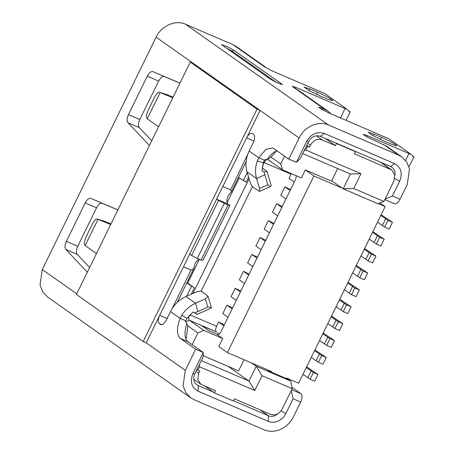 <?xml version="1.0" encoding="UTF-8"?>
<svg xmlns="http://www.w3.org/2000/svg" width="454" height="454" viewBox="0 0 454 454"><rect width="100%" height="100%" fill="white"/><g stroke="black" fill="none" stroke-linecap="round" stroke-linejoin="round"><path stroke-width="0.68" d="M248.593 177.134L246.108 182.202L238.492 177.355M186.742 282.984L194.363 287.83L187.684 283.126L199.363 259.291M189.131 280.18L188.291 279.817M228.237 366.44L248.979 381.059L201.326 360.584M197.819 370.356L199.567 366.787L254.785 390.508L262.032 375.719L292.172 388.664L282.144 409.139C279.176 414.071 275.266 415.802 270.414 414.332L234.377 398.845L233.339 400.961L214.373 392.812L215.406 390.701L200.833 384.266L197.791 379.448L198.682 373.284L199.715 371.173L196.866 369.687M306.569 145.751L309.424 147.238L306.762 145.359M302.75 153.548L350.403 174.024L360.992 173.712L305.775 149.99L307.523 146.421M243.259 180.715L247.248 172.571M186.673 296.218L191.509 286.343M191.242 294.198L194.363 287.83M199.215 364.897L199.567 366.787M254.785 390.508L248.979 381.059L256.226 366.27L251.505 362.945M244.031 359.733L238.571 370.884L203.131 355.658M192.167 344.682L197.91 332.958L187.65 325.728M192.882 293.471L249.076 178.768M270.913 157.05L280.708 163.951L284.556 156.102M309.424 147.238L310.457 145.121C313.425 140.19 317.335 138.459 322.187 139.934L335.461 145.638L336.499 143.521L335.546 142.851M239.247 177.883L227.091 202.688M305.775 149.99L304.225 150.541M337.685 168.559L331.715 180.749L343.162 188.807L350.403 174.024M262.032 375.719L256.226 366.27L290.747 381.099L292.172 388.664M197.91 332.958L203.778 330.364L222.744 338.508L218.811 346.538L227.392 352.588L313.918 175.97L342.157 188.104M267.054 369.624L269.489 371.338L288.455 379.487L290.747 381.099M331.715 180.749L331.511 181.169L305.332 169.927L301.399 177.951L282.433 169.802L280.708 163.951M267.922 159.036L268.127 159.723L282.433 169.802M268.127 159.723A4.722 2.293 -66.8 0 0 267.922 159.609A4.722 2.293 -66.8 0 0 264.149 162.606L263.49 162.26M201.088 291.326L252.401 186.583M262.372 166.232L264.149 162.606L291.082 174.177L289.016 178.399L294.243 182.088M189.346 315.348A4.722 2.293 -66.8 0 0 189.471 320.286L185.856 321.88M203.778 330.364L189.471 320.286L216.405 331.851L202.183 326.006L208.857 330.711L218.056 334.66M205.072 386.258L214.373 392.812M354.512 151L355.465 151.67L354.432 153.787L391.768 170L394.81 174.813L393.919 180.976L383.885 201.451L353.745 188.501L360.992 173.712M325.206 138.413L335.461 145.638M383.885 201.451L377.683 203.642L343.162 188.807L353.745 188.501M336.499 143.521L355.465 151.67M271.129 372.042L271.401 371.491L227.392 352.588M306.632 366.849L317.982 374.414L314.667 381.173L310.116 379.221L302.977 374.317L298.63 383.187L286.576 378.012L286.304 378.562M296.422 175.811L295.514 179.489L220.996 331.596C219.628 334.093 218.306 335.052 217.023 334.479L222.744 338.508M305.332 169.927L313.918 175.97M378.034 203.517L385.151 206.576L379.805 202.893M291.366 173.644L291.082 174.177M290.56 189.607L284.874 186.855L280.737 195.305L285.963 198.988M232.601 307.914L226.915 305.156L222.778 313.606L228.004 317.295M240.881 291.014L235.195 288.256L231.058 296.706L236.284 300.395M249.161 274.108L243.475 271.356L239.337 279.806L244.564 283.489M257.441 257.208L251.754 254.456L247.617 262.906L252.844 266.589M265.721 240.308L260.034 237.556L255.897 246.006L261.124 249.689M274 223.408L268.314 220.655L264.177 229.105L269.404 232.788M282.28 206.508L276.594 203.755L272.457 212.205L277.683 215.888M224.321 324.814L218.635 322.062L216.569 326.284C215.417 328.934 215.361 330.79 216.405 331.851M381.15 214.742L392.5 222.307L387.943 220.349L380.804 215.446L302.977 374.317M372.87 231.642L384.22 239.207L379.663 237.249L372.524 232.346M364.59 248.548L375.94 256.107L371.383 254.149L364.244 249.246M356.311 265.448L367.661 273.007L363.104 271.055L355.964 266.152M348.031 282.348L359.381 289.907L354.824 287.955L347.685 283.052M339.751 299.248L351.101 306.808L346.55 304.855L339.405 299.952M331.471 316.149L342.821 323.713L338.27 321.755L331.125 316.852M323.191 333.049L334.541 340.614L329.99 338.656L322.845 333.752M314.911 349.949L326.261 357.514L321.71 355.556L314.571 350.653M217.358 332.527L219.322 333.911M223.867 325.745L218.635 322.062M385.151 206.576L380.804 215.446M290.106 190.538L284.874 186.855M232.147 308.845L226.915 305.156M240.427 291.945L235.195 288.256M248.707 275.039L243.475 271.356M256.987 258.139L251.754 254.456M265.267 241.239L260.034 237.556M273.546 224.338L268.314 220.655M281.826 207.438L276.594 203.755M317.982 374.414L313.43 372.456L306.291 367.553M326.261 357.514L322.947 364.273L318.396 362.315L311.257 357.411M334.541 340.614L331.227 347.372L326.676 345.415L319.537 340.511M342.821 323.713L339.507 330.472L334.956 328.514L327.816 323.611M351.101 306.808L347.787 313.572L343.235 311.614L336.096 306.711M359.381 289.907L356.067 296.672L351.515 294.714L344.376 289.811M367.661 273.007L364.346 279.766L359.795 277.814L352.656 272.911M375.94 256.107L372.626 262.866L368.075 260.914L360.936 256.011M384.22 239.207L380.906 245.966L376.355 244.014L369.216 239.11M392.5 222.307L389.186 229.066L384.634 227.108L377.495 222.205M311.194 370.884L307.886 377.643M313.43 372.456L310.116 379.221M319.474 353.984L316.166 360.743M321.71 355.556L318.396 362.315M327.754 337.084L324.445 343.843M329.99 338.656L326.676 345.415M336.034 320.184L332.725 326.942M338.27 321.755L334.956 328.514M344.314 303.283L341.005 310.042M346.55 304.855L343.235 311.614M352.593 286.383L349.285 293.142M354.824 287.955L351.515 294.714M360.873 269.477L357.565 276.242M363.104 271.055L359.795 277.814M369.153 252.577L365.845 259.342M371.383 254.149L368.075 260.914M377.433 235.677L374.119 242.436M379.663 237.249L376.355 244.014M385.713 218.777L382.399 225.536M387.943 220.349L384.634 227.108M189.687 254.087L191.594 255.432L218.505 200.503L216.598 199.158L227.976 204.05C226.427 202.444 226.512 199.658 228.22 195.697L231.489 191.645L230.394 189.744L222.806 186.481L246.613 137.891C248.656 134.168 250.642 132.727 252.577 133.572L252.271 133.397M195.674 349.239L203.261 352.497L192.91 373.625C189.823 381.61 191.548 387.466 198.08 391.189L268.263 421.34A14.17 12.32 125.2 0 0 285.855 413.554L293.097 398.765L300.684 402.023L293.443 416.812A23.619 20.538 125.2 0 1 264.126 429.79L193.943 399.639L190.691 397.812L185.799 392.631L183.098 385.775L185.323 370.368L195.674 349.239L180.414 338.491C176.578 334.802 176.47 328.094 180.09 318.368L170.488 311.603L166.351 320.053C164.308 323.781 162.322 325.217 160.387 324.377L159.433 323.708C157.873 322.124 157.958 319.338 159.677 315.354L183.478 266.765L191.066 270.022L193.744 268.694L195.107 263.297L198.75 259.03M373.182 135.763L373.988 134.112L368.16 132.279L372.995 135.661L383.528 140.831L391.11 144.088L396.938 145.921L395.826 144.803C392.364 142.522 387.614 140.042 381.576 137.369L380.537 139.492M309.089 90.607L309.9 88.956L304.072 87.123L308.907 90.505L319.434 95.675L327.022 98.938L332.85 100.765L331.738 99.647C328.276 97.366 323.526 94.892 317.488 92.219L316.449 94.336M394.078 203.534C395.996 204.379 397.988 202.938 400.042 199.215L407.289 184.426L409.514 169.007L406.835 162.157L401.921 156.971L398.669 155.149L328.486 125.003C318.464 120.321 304.396 126.649 299.169 137.976L156.114 37.188L42.267 269.574L76.732 293.857M366.684 136.779L367.246 135.621L363.172 134.339L366.554 136.705L386.66 146.216L401.921 156.971M367.246 135.621L408.98 153.548L405.604 160.432M322.107 109.601L322.675 108.449L318.594 107.167L321.977 109.533L329.349 113.154L389.033 138.833L411.228 154.474L408.98 153.548M322.675 108.449L328.049 111.179L331.114 113.909M299.583 91.129L292.944 86.918L292.274 86.249L295.775 87.344L345.08 108.529L340.472 117.932M156.114 37.188C161.352 25.855 175.375 19.533 185.431 24.21L232.862 44.583L264.33 66.761L272.882 71.221L324.752 93.547L347.327 109.454L345.08 108.529M281.554 83.859L233.867 50.263L227.477 46.768L221.484 44.577L269.863 78.837L275.93 82.18L282.229 84.569L281.554 83.859A2.361 2.054 125.2 0 1 280.907 84.308M373.988 134.112L381.576 137.369M309.9 88.956L317.488 92.219M385.009 199.164L392.455 195.952L399.702 181.163C402.783 173.184 401.064 167.327 394.526 163.599L324.343 133.453C317.068 131.246 311.206 133.839 306.756 141.239L296.405 162.362L288.818 159.104L299.169 137.976M394.906 175.437A9.449 8.217 -54.8 0 0 391.853 167.208A9.449 8.217 -54.8 0 0 390.554 166.482L320.365 136.331C315.519 134.861 311.609 136.592 308.641 141.523L300.361 158.423L296.405 162.362M413.963 157.141L408.941 166.743M411.228 154.474C414.275 157.175 414.752 157.805 412.658 156.375M347.327 109.454C350.375 112.155 350.851 112.785 348.763 111.355M346.039 120.321L350.051 112.132M263.853 66.426L263.031 65.648L264.188 66.182L266.123 67.867M232.862 44.583L236.108 46.416M260.08 409.888L268.428 415.768L233.447 400.746M213.42 392.137L198.245 385.622A9.449 8.217 -54.8 0 1 196.94 384.896A9.449 8.217 -54.8 0 1 194.794 373.909L192.91 373.625M268.263 421.34L268.428 415.768A9.449 8.217 125.2 0 0 277.78 413.764M300.684 402.023A7.088 3.445 -66.8 0 0 300.928 393.669L291.916 387.319M293.097 398.765L291.19 390.673M190.686 397.823L47.63 297.029L42.733 291.86L40.037 284.993L42.267 269.574M180.414 338.491L188.001 341.749L203.261 352.497L203.074 357.009L194.794 373.909M87.333 272.218L65.83 249.467C64.57 247.702 64.746 245.001 66.352 241.358L85.187 202.915C87.049 199.465 88.933 197.967 90.84 198.415L117.875 209.867M149.428 145.462L127.926 122.711C126.672 120.946 126.848 118.244 128.454 114.601L147.283 76.158C149.145 72.708 151.029 71.21 152.936 71.658L179.977 83.11M249.15 151.046L258.746 157.81L257.299 161.039C255.199 167.049 254.955 172.883 256.567 178.558L247.033 171.839C245.126 164.984 245.83 158.049 249.15 151.046L253.287 142.596C255.006 138.606 255.086 135.825 253.531 134.242L252.577 133.572M276.338 151.148L270.669 157.396L267.355 159.382L264.75 159.712L264.432 160.251L258.746 157.81L265.874 149.406L272.735 147.896L288.818 159.104M160.693 324.548L161.011 324.65M185.777 320.813L180.09 318.368L181.776 315.207L187.031 318.43L185.538 321.404L186.946 323.515A18.898 9.182 113.2 0 0 185.391 337.265A18.898 9.182 113.2 0 0 188.001 341.749M65.83 249.467L77.208 254.353C75.954 252.583 76.13 249.882 77.736 246.244L66.352 241.358M77.208 254.353L89.637 267.508M85.187 202.915L96.566 207.801C98.433 204.351 100.317 202.853 102.218 203.301L117.847 209.924M96.566 207.801L77.736 246.244M147.283 76.158L158.667 81.045C160.534 77.594 162.413 76.096 164.314 76.544L179.949 83.167M158.667 81.045L139.832 119.487L128.454 114.601M127.926 122.711L139.304 127.597C138.056 125.826 138.232 123.125 139.832 119.487M139.304 127.597L151.738 140.751M227.976 204.05L229.889 205.39L202.978 260.318L201.094 260.034L197.297 258.405L191.594 255.432M191.066 270.022L172.168 308.595M170.488 311.603C173.99 304.691 179.137 299.674 185.941 296.541L195.867 292.149C198.494 291.116 200.515 290.952 201.917 291.661L208.023 296.19L205.401 298.868L195.475 303.261C189.834 305.809 185.272 309.793 181.776 315.207M267.355 159.382A18.898 9.182 113.2 0 1 274.381 152.067A18.898 9.182 113.2 0 1 277.195 150.915M247.805 154.207L230.666 189.817M229.889 205.39L227.999 205.106L218.505 200.503M197.297 258.405L224.208 203.477M177.23 302.404L193.744 268.694M231.489 191.645L246.096 161.828M186.066 339.303L187.871 326.403L186.946 323.515M227.999 205.106L201.094 260.034M205.401 298.868L207.841 307.148L194.851 312.897L192.927 312.04L187.031 318.43M264.432 160.251L263.337 162.668L262.015 171.022L263.961 171.828L267.781 184.795L270.175 186.713L271.237 185.76L266.986 171.351L263.961 171.828M247.033 171.839L249.95 181.748C250.807 184.341 251.851 186.168 253.077 187.23L259.478 191.418L259.489 188.467L256.567 178.558L264.847 174.841M207.841 307.148L211.314 307.335L211.297 308.113L196.86 314.491L194.851 312.897M196.86 314.491L193.966 312.471M110.708 224.497L97.99 219.35L85.17 245.523L96.464 253.576M172.809 97.741L160.086 92.593L147.266 118.766L158.559 126.819M262.123 167.918L266.986 171.351M97.99 219.35L103.813 221.013L110.992 223.913M85.17 245.523L84.966 245.239C83.962 244.014 84.308 241.295 86.005 237.084L92.582 223.657C94.79 219.889 96.503 218.408 97.718 219.203L103.813 221.013M160.086 92.593L165.909 94.256L173.093 97.156M147.266 118.766L147.062 118.483C146.057 117.257 146.404 114.539 148.106 110.328L154.683 96.901C156.885 93.132 158.599 91.651 159.814 92.446L165.909 94.256M260.068 110.43L193.308 63.395L190.271 62.09L76.425 294.476L143.186 341.51L257.032 109.125L260.068 110.43L146.222 342.815L143.186 341.51M257.032 109.125L190.271 62.09M310.457 145.121L307.795 143.248M196.02 371.412L198.682 373.284M322.187 139.934L316.319 135.797M390.468 169.268L380.214 162.044M216.569 326.284L189.846 314.804M383.409 144.4L398.669 155.149M293.42 87.253L324.797 109.363M328.486 125.003L185.431 24.21M400.042 199.215L392.455 195.952M390.554 166.482L394.526 163.599M324.343 133.453L320.365 136.331M394.742 178.581L399.702 181.163M295.253 88.405L295.775 87.344M225.706 47.727L231.512 50.786A2.361 2.054 125.2 0 0 233.867 50.263M231.512 50.786L276.355 82.384M198.08 391.189L198.245 385.622M285.855 413.554L280.969 411.006M300.928 393.669L291.667 389.691M146.222 342.815L185.323 370.368M90.84 198.415L102.218 203.301M152.936 71.658L164.314 76.544M167.265 318.612L159.677 315.354M159.433 323.708L161.664 324.667M185.941 296.541L195.475 303.261L197.87 311.563M246.613 137.891L253.939 141.041M306.756 141.239L308.641 141.523M263.337 162.668L257.299 161.039M267.781 184.795L259.489 188.467M193.79 379.311L200.827 384.266M380.906 162.339L391.774 169.995M384.799 199.59L394.384 203.71M299.589 91.123L328.049 111.179M236.114 46.404L264.188 66.182M211.309 307.341L208.028 296.19M270.175 186.713L259.489 191.44"/></g></svg>
